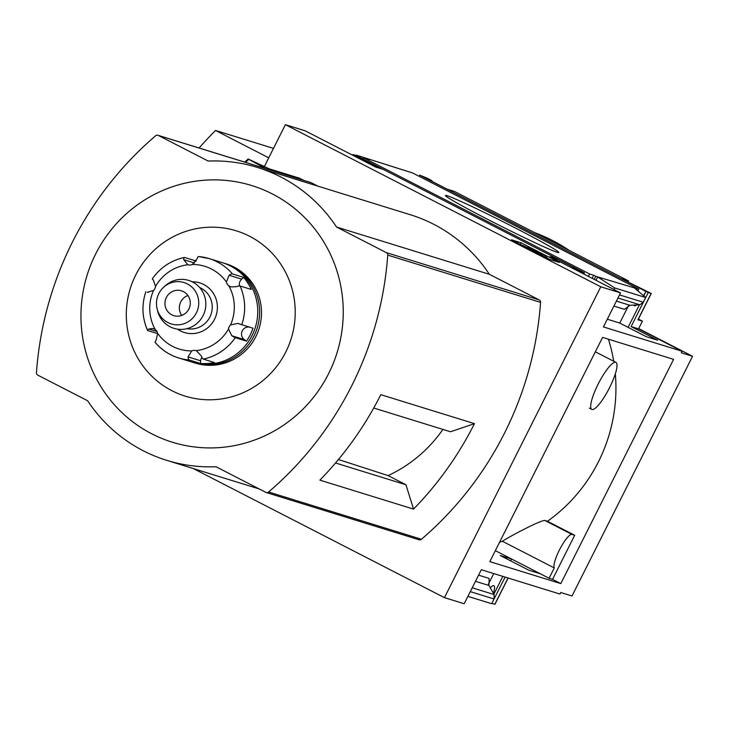 <?xml version="1.0" encoding="UTF-8"?>
<svg xmlns="http://www.w3.org/2000/svg" width="729" height="729" viewBox="0 0 729 729"><rect width="100%" height="100%" fill="white"/><g stroke="black" fill="none" stroke-linecap="round" stroke-linejoin="round"><path stroke-width="1.09" d="M615.322 373.84A160.243 156.079 -72.8 0 1 547.47 521.271L544.754 520.424C539.132 520.624 504.623 539.25 502.454 541.301A160.243 156.079 107.2 0 1 499.575 542.23M613.727 361.265A160.243 156.079 -72.8 0 0 608.433 339.204M591.775 409.388A26.417 5.896 -62.8 0 1 598.372 383.654A26.417 5.896 -62.8 0 1 615.713 362.304A26.417 5.896 -62.8 0 1 615.932 362.395A26.417 5.896 -62.8 0 1 609.335 388.12A26.417 5.896 -62.8 0 1 591.994 409.47A26.417 5.896 -62.8 0 1 591.775 409.388L589.351 408.112M540.18 573.723L511.567 559.015L500.203 555.498L528.807 570.206L540.18 573.723M547.47 521.271L574.707 535.268L552.546 579.345L549.074 578.27L495.337 550.65M560.801 583.592L489.815 561.631L602.591 337.399L673.587 359.351L560.801 583.592L552.546 579.345M444.453 597.643L464.191 603.749L481.304 569.723L559.972 594.053L560.756 592.504L571.992 595.985L692.55 356.281L681.314 352.809L682.089 351.26L603.421 326.929L620.525 292.903L600.787 286.798L444.453 597.643L193.376 468.583M493.888 594.162L502.837 576.384M510.637 560.865L511.567 559.015M493.378 593.251A16.457 3.672 117.2 0 0 493.879 585.724A16.457 3.672 117.2 0 0 490.28 587.784M628.088 327.348L639.424 304.795M643.853 295.992L645.858 291.39A16.457 3.672 117.2 0 1 643.552 295.737M406.664 171.105L356.344 155.149L412.568 172.937L638.75 289.194A16.457 3.672 117.2 0 0 637.884 290.935M633.893 305.077A16.457 3.672 117.2 0 0 634.394 305.706A16.457 3.672 117.2 0 0 636.608 304.941M638.75 289.194L595.784 276.337L594.244 279.398M488.439 584.148L493.752 573.577M645.858 291.39L419.676 175.133L427.558 178.341L431.996 180.765L429.253 179.945L447.278 189.203L454.395 191.408L628.617 280.957L621.491 278.751L651.261 293.477L648.227 292.557L631.114 326.583L657.622 340.206L646.259 336.689L619.75 323.065L628.562 305.542M636.499 289.759L636.854 289.039M505.124 577.086L491.829 603.366M648.227 292.557L646.122 291.472M592.139 278.314L593.679 275.252L589.661 274.013A16.457 3.672 117.2 0 1 588.44 276.409M595.784 276.337L593.679 275.252M264.381 166.467L285.394 124.686L305.132 130.792L375.727 167.078L382.843 169.274L356.007 156.206L353.073 154.557L356.372 155.559L582.553 271.817A16.457 3.672 117.2 0 0 582.535 271.853M582.553 271.817L584.412 272.819L581.469 271.908L576.776 269.694L572.347 267.261L575.081 268.09L557.056 258.822L549.939 256.626L620.525 292.903M583.801 274.031L584.412 272.819M515.895 228.259A63.487 2.433 26.7 0 0 445.455 195.591A63.487 2.433 26.7 0 0 501.069 226.19A63.487 2.433 26.7 0 0 558.797 252.599A63.487 2.433 26.7 0 0 515.895 228.259M589.661 274.013L363.479 157.756L369.384 159.578M619.75 323.065L607.303 319.211M595.976 280.291L597.671 276.92L614.665 287.937L613.882 289.495M682.089 351.26L638.531 328.87L631.114 326.583M521.062 242.775L559.362 262.458L549.803 259.506L511.503 239.814L521.062 242.775L520.278 244.324M285.394 124.686L600.787 286.798M363.479 157.756A16.457 3.672 -62.8 0 1 362.905 158.913M419.676 175.133A16.457 3.672 -62.8 0 1 419.102 176.29M494.845 604.232L491.893 603.393M512.542 579.382L508.04 578.006L494.818 604.295M638.531 328.87L642.422 321.143L637.93 319.749L651.152 293.459M373.722 408.012L450.522 431.768L474.461 423.64A336.935 328.187 107.2 0 1 413.543 509.097L405.944 484.758L388.101 475.59A136.268 132.733 -72.8 0 0 442.913 429.417M474.461 423.64L380.802 394.671A336.935 328.187 107.2 0 1 319.885 480.138L413.543 509.097M388.101 475.59L338.429 459.525M405.944 484.758L335.522 462.979M303.829 180.4L299.61 178.231L269.311 168.855L248.161 159.004L265.638 168.581M261.419 166.412A346.029 337.044 -72.8 0 0 260.7 167.059M157.974 135.284A2.597 2.533 107.2 0 1 158.366 135.448L208.193 161.063A153.309 149.327 107.2 0 1 257.392 167.433A153.309 149.327 107.2 0 1 336.552 227.038L386.37 252.644A2.597 2.533 107.2 0 1 387.737 255.114A336.935 328.187 107.2 0 1 268.591 492.002A2.597 2.533 107.2 0 1 265.812 492.348L215.994 466.733A153.309 149.327 107.2 0 1 166.795 460.363A153.309 149.327 107.2 0 1 87.635 400.759L37.817 375.153A2.597 2.533 107.2 0 1 36.45 372.683A336.935 328.187 107.2 0 1 155.596 135.794A2.597 2.533 107.2 0 1 157.974 135.284L310.8 182.551A2.597 2.533 107.2 0 1 311.201 182.715L317.844 186.132M257.392 167.433L410.217 214.7A153.309 149.327 107.2 0 1 489.378 274.304L336.552 227.038M266.213 492.512L419.047 539.77A2.597 2.533 107.2 0 0 421.426 539.269A336.935 328.187 107.2 0 0 540.563 302.38A2.597 2.533 107.2 0 0 539.205 299.911L489.378 274.304M248.161 159.004L248.735 159.396A362.24 352.845 -72.8 0 0 245.518 162.367M478.57 575.154L489.113 578.407L488.986 585.487L494.116 594.563L494.034 598.983L491.656 603.712L467.9 596.368M628.034 282.114L628.617 280.957M638.394 319.065L642.422 321.143M634.95 288.447L645.657 297.514L643.279 302.253L639.862 304.777L629.911 305.278L616.406 301.104M613.909 306.071L624.452 309.324L629.911 305.278M534.485 232.569A169.866 165.456 107.2 0 1 552.354 240.433A169.866 165.456 107.2 0 1 569.167 250.402M638.677 328.588L692.55 356.281M199.081 147.996A421.663 410.719 107.2 0 1 215.52 130.464L273.475 148.388M215.52 130.464L268.728 157.819M537.674 251.523L547.16 256.608L529.054 248.407L540.699 254.612L522.675 245.345L542.203 254.193L528.297 247.085L537.674 251.523M528.006 247.66L528.297 247.085M569.34 250.484A173.229 168.736 -72.8 0 0 552.354 240.433A173.229 168.736 -72.8 0 0 534.311 232.478M364.236 161.173L364.819 160.016M556.473 259.98L557.056 258.822M645.657 297.514L614.665 287.937M151.778 433.819A134.336 130.846 107.2 0 1 141.39 202.097A134.336 130.846 107.2 0 1 343.113 305.779A134.336 130.846 107.2 0 1 151.778 433.819M171.926 390.717A86.505 84.263 107.2 0 1 165.228 241.49A86.505 84.263 107.2 0 1 295.136 308.258A86.505 84.263 107.2 0 1 171.926 390.717M502.454 541.301L554.277 567.937A19.054 4.256 -62.8 0 1 560.118 548.618A19.054 4.256 -62.8 0 1 571.992 534.43L574.707 535.268M549.074 578.27L554.277 567.937M157.728 333.654L147.777 330.574A8.666 1.321 155.7 0 1 147.577 330.419A8.666 1.321 155.7 0 1 148.789 329.016L153.163 328.487L155.268 329.59A6.925 6.752 107.2 0 1 157.674 333.399L156.015 340.434A8.666 1.668 -40.4 0 0 155.213 342.502A8.666 1.668 -40.4 0 0 155.395 342.612A51.969 50.62 -72.8 0 0 170.568 354.668A51.969 50.62 -72.8 0 0 178.55 357.921L191.663 361.976A51.969 50.62 -72.8 0 0 255.378 327.285A51.969 50.62 -72.8 0 0 222.372 262.677L209.259 258.622A51.969 50.62 -72.8 0 0 198.662 256.581A8.666 1.914 -85.4 0 0 198.57 256.562A8.666 1.914 -85.4 0 0 197.067 258.813L192.328 264.481A6.925 6.752 107.2 0 1 187.872 264.764L183.681 259.642L194.543 263.005M148.124 292.438L147.422 292.311M196.192 260.854A51.969 50.62 -72.8 0 0 195.791 260.927L184.555 257.455A8.666 1.731 78.3 0 0 184.355 257.446A8.666 1.731 78.3 0 0 183.681 259.642M249.327 327.084A6.925 6.752 -72.8 0 0 244.388 339.632L246.511 341.136L235.276 337.664A8.666 0.601 34.5 0 1 231.804 335.741L228.496 329.007A6.925 6.752 107.2 0 1 230.555 324.924A43.312 42.182 -72.8 0 0 228.797 285.795L230.956 286.916L236.314 286.697A8.666 1.321 -24.3 0 1 240.032 285.968L251.268 289.449A51.969 50.62 -72.8 0 0 243.659 277.412L232.414 273.931A8.666 1.668 139.6 0 0 229.088 275.28L241.682 279.171A6.925 6.752 -72.8 0 0 239.477 285.932M246.511 341.136A51.969 50.62 -72.8 0 0 253.009 328.223L237.727 323.412L230.555 324.924M201.933 357.301A6.925 6.752 -72.8 0 0 200.63 360.791L200.384 363.443A51.969 50.62 -72.8 0 0 214.499 362.568L203.254 359.087A8.666 1.731 -101.7 0 1 201.423 356.062L196.301 350.658M200.384 363.443L189.148 359.962A8.666 1.914 94.6 0 1 188.046 356.891L191.736 350.904A6.925 6.752 107.2 0 1 196.192 350.631A43.312 42.182 -72.8 0 0 228.496 329.007M228.797 285.795A6.925 6.752 107.2 0 1 226.391 281.995L229.088 275.28M184.355 257.446C170.987 260.408 160.298 267.552 152.297 278.87A8.666 0.601 -145.5 0 0 153.309 279.972L155.559 286.379A6.925 6.752 107.2 0 1 153.509 290.461L147.294 292.274M192.602 362.258A51.969 50.62 -72.8 0 0 193.531 362.559L195.408 363.133A51.969 50.62 -72.8 0 0 259.123 328.442A51.969 50.62 -72.8 0 0 226.118 263.834L224.25 263.26A51.969 50.62 -72.8 0 0 223.302 262.978M193.531 362.559A51.969 50.62 -72.8 0 0 257.255 327.868A51.969 50.62 -72.8 0 0 224.25 263.26M177.493 329.153A25.989 25.315 -72.8 0 0 180.364 330.893A25.989 25.315 -72.8 0 0 216.668 313.516A25.989 25.315 -72.8 0 0 192.146 281.768M186.979 328.661A21.651 21.095 -72.8 0 0 211.246 313.634A21.651 21.095 -72.8 0 0 199.7 287.536M157.1 308.795L157.601 310.836A25.078 24.431 -72.8 0 0 170.094 326.783A25.078 24.431 -72.8 0 0 201.486 318.327A25.078 24.431 -72.8 0 0 197.741 285.549A25.078 24.431 -72.8 0 0 165.392 285.659L163.825 287.062A21.651 21.095 -72.8 0 0 157.1 308.795A21.651 21.095 -72.8 0 0 167.889 322.564A21.651 21.095 -72.8 0 0 194.989 315.265A21.651 21.095 -72.8 0 0 191.754 286.962A21.651 21.095 -72.8 0 0 163.825 287.062M171.78 314.828A12.994 12.657 -72.8 0 0 189.695 306.973A12.994 12.657 -72.8 0 0 181.448 290.816A12.994 12.657 -72.8 0 0 171.78 314.828M187.9 295.5A12.994 12.657 -72.8 0 0 181.74 315.429M195.791 260.927L195.873 261.383M243.659 277.412L241.682 279.171M581.104 272.646L581.469 271.908M544.773 256.918L545.301 255.861M361.83 159.933L362.195 159.204M357.219 157.564L357.511 156.981M355.716 156.79L356.007 156.206M574.99 269.502L575.281 268.919M576.484 270.268L576.776 269.694M643.279 302.253L619.522 294.908M639.862 304.777L617.964 298.006M488.986 585.487L475.481 581.314M494.116 594.563L472.219 587.784M494.034 598.983L470.287 591.638M248.133 159.031A363.352 353.92 -72.8 0 0 244.789 162.139M311.201 182.715L158.366 135.448M539.205 299.911L386.37 252.644M540.563 302.38L387.737 255.114M421.426 539.269L268.591 492.002M544.754 520.424L571.992 534.43M155.213 342.502C161.546 349.874 169.328 355.014 178.55 357.921A51.969 50.62 -72.8 0 0 189.148 359.962M232.414 273.931A51.969 50.62 -72.8 0 0 209.259 258.622L198.57 256.562M241.773 324.751A51.969 50.62 -72.8 0 0 240.032 285.968M203.254 359.087A51.969 50.62 -72.8 0 0 235.276 337.664M226.391 281.995A43.312 42.182 -72.8 0 0 192.328 264.481M157.674 333.399A43.312 42.182 -72.8 0 0 191.736 350.904M153.509 290.461A43.312 42.182 -72.8 0 0 155.268 329.59M187.872 264.764A43.312 42.182 -72.8 0 0 155.559 286.379M148.789 329.016L156.935 331.531M188.046 356.891L200.63 360.791M231.804 335.741L244.388 339.632M546.55 257.829L547.16 256.608M494.927 604.314L508.14 578.042M352.718 155.25L353.073 154.557M431.759 181.229L431.996 180.765M638.039 319.767L651.261 293.477M571.992 267.962L572.347 267.261M248.097 158.995L244.725 162.12M259.178 488.931L166.795 460.363M595.338 351.815L615.932 362.395M147.577 330.419C142.082 317.808 141.499 304.913 145.827 291.737"/></g></svg>
